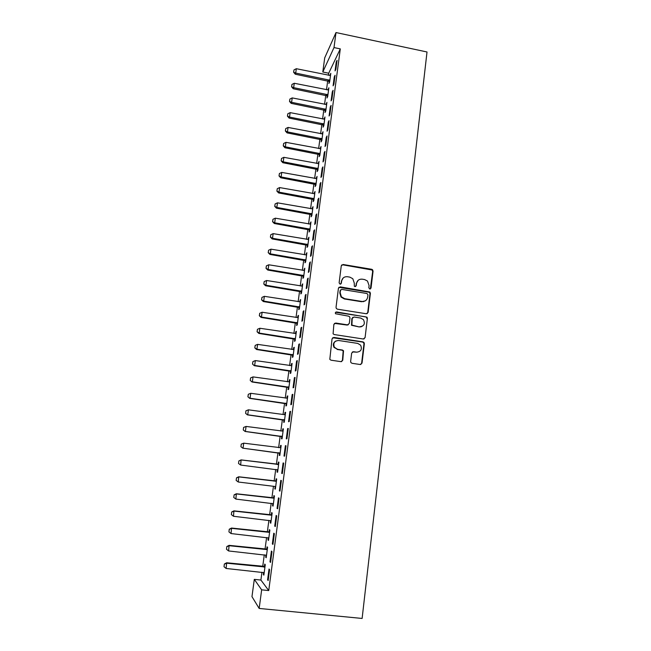 <?xml version="1.0" encoding="UTF-8"?>
<svg xmlns="http://www.w3.org/2000/svg" width="651" height="651" viewBox="0 0 651 651"><rect width="100%" height="100%" fill="white"/><g stroke="black" fill="none" stroke-linecap="round" stroke-linejoin="round"><path stroke-width="0.98" d="M369.784 289.02L371.029 288.084L373.064 271.142L372.51 269.685L371.68 269.286L343.069 264.493L341.27 265.82L339.122 282.86L340.099 284.17L341.368 283.226L341.645 281.012C342.345 277.953 344.273 276.52 347.414 276.724L349.807 277.123L352.793 278.701L354.282 283.087L354.323 286.245L354.99 286.603L356.243 285.659L356.512 283.454C357.204 280.402 359.116 278.978 362.233 279.173L364.617 279.572L367.457 281.012L369.076 285.52L368.808 287.718L369.784 289.02M370.362 288.963L372.665 271.451L372.103 270.002L342.719 264.819L341.588 265.055M340.79 284.056L341.645 281.012M355.617 286.521L356.512 283.454M350.637 361.411L350.905 362.558L352.053 363.307L360.206 364.511L362.021 363.103L364.348 343.744L364.007 342.507L362.941 341.873L333.873 337.43L332.043 338.829L329.805 359.368L331.009 360.19L340.945 361.655L342.768 360.247L343.533 350.767L342.385 350.026L337.478 349.286L334.354 347.227C332.962 343.126 334.37 340.88 338.577 340.489L357.716 343.402L360.621 345.176C362.322 349.343 360.996 351.67 356.65 352.175L353.469 351.695L351.654 353.094L350.637 361.411M268.741 590.563L340.302 48.89L334.004 47.564L322.798 72.009L324.711 57.866L336.006 32.55L427.015 51.982L362.119 618.45L259.171 608.441L261.653 589.847L268.741 590.563L260.905 580.049L254.305 579.366L261.653 589.847M336.006 32.55L334.004 47.564M366.326 313.758L368.108 312.39L370.395 293.406L369.914 292.022L340.253 286.863L338.439 288.214L336.03 307.305L336.355 308.525L337.438 309.184L366.326 313.758M367.384 318.461L365.081 337.625L363.282 339.008L334.24 334.557L333.092 333.817L333.865 324.401L335.696 323.026L347.479 324.857L349.294 323.482L349.969 318.03L349.62 316.777L348.562 316.158L335.542 313.758C335.102 312.667 335.46 312.065 336.6 311.951L366.985 317.151L367.384 318.461L365.081 337.625M269.986 561.821L270.556 562.423L271.988 551.609L271.418 551.055L269.986 561.821L270.621 561.886M265.958 555.026L265.673 557.158L266.194 557.728L267.577 547.32L267.048 546.807L266.723 549.289M274.722 526.106L275.308 526.537L276.724 515.861L276.13 515.478L274.722 526.106L275.357 526.179M270.556 520.564L270.255 522.81L270.8 523.209L272.167 512.939L271.622 512.589L271.296 515.014M279.393 490.854L279.995 491.106L281.395 480.568L280.784 480.365L279.393 490.854L280.02 490.927M276.423 481.048L238.722 476.784L238.282 482.017L274.746 486.452L275.235 486.59L274.787 488.885L275.34 489.129L276.691 478.981L276.13 478.794L275.812 481.162M284.633 456.139L286.009 445.74L285.382 445.699L284.007 456.05L284.633 456.131L284.007 456.05M279.564 453.055L279.255 455.383L279.832 455.456L281.167 445.447L280.589 445.414L280.28 447.733M279.832 455.464L279.255 455.383M290.566 411.351L289.923 411.481L288.564 421.702L289.199 421.62L290.566 411.351M283.982 419.976L283.673 422.296L284.267 422.222L285.586 412.327L284.983 412.449L284.682 414.711M295.058 377.409L294.398 377.694L293.064 387.784L293.715 387.548L295.058 377.409M288.344 387.296L288.035 389.615L288.645 389.388L289.947 379.623L289.337 379.883L289.052 381.982M299.501 343.891L298.825 344.33L297.499 354.299L298.174 353.9L299.501 343.891M292.649 355.015L292.348 357.326L292.966 356.96L294.252 347.308L293.625 347.715L293.365 349.66M303.879 310.796L303.187 311.39L301.885 321.228L302.577 320.683L303.879 310.796M296.913 323.124L296.604 325.427L297.238 324.922L298.516 315.385L297.865 315.938L297.629 317.729M308.208 278.115L307.5 278.856L306.214 288.572L306.914 287.88L308.208 278.115M301.112 291.624L300.811 293.918L301.462 293.267L302.715 283.852L301.844 286.18M312.488 245.842L311.764 246.721L310.486 256.323L311.211 255.485L312.488 245.842M305.27 260.49L304.961 262.776L305.636 261.995L306.873 252.694L306.003 255.013M316.712 213.967L315.971 214.993L314.71 224.465L315.45 223.488L316.712 213.967M309.371 229.73L309.07 232.016L309.754 231.097L310.983 221.901L310.112 224.213M320.878 182.483L320.129 183.639L318.884 193.005L319.633 191.882L320.878 182.483M313.432 199.336L313.131 201.615L313.823 200.565L315.035 191.484L314.173 193.778M324.995 151.382L324.231 152.676L323.002 161.92L323.767 160.667L324.995 151.382M317.444 169.301L317.143 171.563L317.851 170.399L319.047 161.415L318.184 163.702M329.064 120.655L328.283 122.079L327.079 131.217L327.852 129.834L329.064 120.655M321.407 139.607L321.106 141.869L321.83 140.583L323.01 131.705L322.155 133.984M333.092 90.302L332.295 91.856L331.099 100.881L331.888 99.367L333.092 90.302M325.321 110.263L325.02 112.517L325.76 111.109L326.924 102.337L326.078 104.599M337.063 60.315L336.25 61.983L335.07 70.91L335.875 69.275L337.063 60.315M329.194 81.261L328.893 83.507L329.642 81.985L330.798 73.311L329.951 75.565M340.302 48.89L328.714 73.221L328.438 75.288M327.697 80.805L326.501 89.773M325.769 95.274L324.556 104.339M323.816 109.816L322.595 118.987M321.863 124.455L320.626 133.724M319.893 139.168L318.64 148.542M317.916 153.97L316.646 163.45M315.922 168.861L314.636 178.447M313.912 183.842L312.618 193.534M311.902 198.905L310.592 208.711M309.876 214.065L308.55 223.977M307.833 229.307L306.491 239.332M305.783 244.646L304.424 254.785M303.716 260.075L302.349 270.328M301.641 275.593L300.257 285.96M299.55 291.209L298.15 301.69M297.45 306.914L296.034 317.517M295.334 322.725L293.902 333.442M293.21 338.618L291.762 349.457M291.07 354.616L289.605 365.577M288.914 370.712L287.433 381.795M286.749 386.906L285.252 398.111M284.568 403.197L283.055 414.524M282.379 419.586L280.841 431.043M280.166 436.08L278.62 447.668M277.953 452.681L276.39 464.358M275.707 469.428L274.144 481.13M273.453 486.297L271.882 498.007M271.182 503.264L269.612 514.99M268.896 520.336L267.325 532.079M266.601 537.514L265.022 549.273M264.282 554.807L262.711 566.582M261.954 572.213L260.905 580.049M327.266 95.721L326.965 97.975L327.705 96.503L328.869 87.779L328.023 90.041M335.078 75.264L334.28 76.875L333.092 85.851L333.89 84.272L335.078 75.264M323.368 124.894L323.067 127.157L323.799 125.806L324.971 116.977L324.125 119.247M331.082 105.429L330.293 106.919L329.089 116.008L329.878 114.552L331.082 105.429M319.429 154.409L319.128 156.671L319.844 155.443L321.033 146.516L320.178 148.794M327.038 135.969L326.265 137.328L325.044 146.524L325.817 145.206L327.038 135.969M315.442 184.274L315.141 186.544L315.841 185.437L317.045 176.405L316.191 178.7M322.945 166.884L322.188 168.113L320.951 177.414L321.708 176.226L322.945 166.884M311.406 214.488L311.105 216.767L311.796 215.79L313.017 206.644L312.146 208.955M318.803 198.173L318.054 199.263L316.801 208.686L317.55 207.636L318.803 198.173M307.329 245.069L307.02 247.347L307.703 246.501L308.932 237.249L308.061 239.568M314.604 229.852L313.872 230.804L312.61 240.349L313.334 239.438L314.604 229.852M303.195 276.008L302.894 278.303L303.553 277.586L304.806 268.22L303.927 270.547M310.356 261.93L309.64 262.744L308.354 272.395L309.07 271.63L310.356 261.93M299.021 307.329L298.711 309.624L299.354 309.046L300.624 299.566L299.745 301.909M306.051 294.407L305.352 295.074L304.058 304.847L304.749 304.229L306.051 294.407M294.789 339.025L294.48 341.327L295.115 340.888L296.392 331.294L295.757 331.774L295.505 333.646M301.698 327.29L301.014 327.811L299.696 337.714L300.38 337.242L301.698 327.29M290.509 371.103L290.2 373.422L290.81 373.121L292.104 363.413L291.485 363.754L291.217 365.772M297.287 360.597L296.62 360.963L295.285 370.989L295.953 370.671L297.287 360.597M286.171 403.587L285.862 405.907L286.456 405.76L287.775 395.922L287.164 396.117L286.879 398.298M292.82 394.327L292.169 394.53L290.818 404.686L291.469 404.531L292.82 394.327M281.777 436.463L281.468 438.79L282.054 438.79L283.38 428.838L282.794 428.879L282.485 431.174M288.295 428.488L287.661 428.537L286.294 438.823L286.92 438.823L288.295 428.488M277.334 469.753L277.025 472.081L277.595 472.244L278.937 462.161L278.368 462.055L278.05 464.399M281.712 473.399L282.322 473.57L283.706 463.097L283.095 462.975L281.712 473.399L282.331 473.472M272.834 503.5L272.525 505.794L273.078 506.112L274.437 495.907L273.884 495.639L273.566 498.031M277.066 508.423L277.66 508.765L279.067 498.153L278.465 497.869L277.066 508.423L277.692 508.496M268.261 537.742L267.968 539.931L268.505 540.411L269.88 530.077L269.343 529.645L269.018 532.095M272.362 543.902L272.94 544.423L274.364 533.674L273.778 533.21L272.362 543.902L272.997 543.976M263.631 572.424L263.354 574.499L263.867 575.15L265.266 564.677L264.745 564.083L264.412 566.59M267.594 579.854L268.155 580.546L269.595 569.658L269.034 569.015L267.594 579.854L268.236 579.919M363.38 301.682L362.281 301.503M259.171 608.441L251.97 596.642L254.305 579.366M328.714 73.221L322.798 72.009M330.049 74.873L330.578 74.979M336.25 61.983L336.819 62.105M328.12 89.285L328.657 89.39M334.28 76.875L334.85 76.989M326.184 103.778L326.721 103.891M332.295 91.856L332.864 91.97M324.239 118.36L324.776 118.466M330.293 106.919L330.871 107.033M322.286 133.032L322.823 133.129M328.283 122.079L328.861 122.193M320.316 147.785L320.853 147.883M326.265 137.328L326.843 137.442M318.331 162.62L318.876 162.726M324.231 152.676L324.808 152.782M316.337 177.544L316.882 177.65M322.188 168.113L322.766 168.218M314.335 192.558L314.881 192.655M320.129 183.639L320.707 183.745M312.317 207.661L312.871 207.759M318.054 199.263L318.64 199.369M310.291 222.854L310.844 222.951M315.971 214.993L316.557 215.09M308.257 238.136L308.802 238.233M313.872 230.804L314.466 230.91M306.198 253.516L306.751 253.605M311.764 246.721L312.358 246.827M304.139 268.977L304.692 269.066M309.64 262.744L310.234 262.841M302.064 284.536L302.617 284.625M307.5 278.856L308.102 278.954M299.973 300.184L300.526 300.274M305.352 295.074L305.954 295.172M297.865 315.938L298.427 316.02M303.187 311.39L303.789 311.487M295.757 331.774L296.319 331.864M301.014 327.811L301.616 327.901M293.625 347.715L294.187 347.797M298.825 344.33L299.427 344.42M291.485 363.754L292.055 363.836M296.62 360.963L297.222 361.053M289.337 379.883L289.898 379.964M294.398 377.694L295.009 377.783M287.164 396.117L287.734 396.199M292.169 394.53L292.779 394.62M284.983 412.449L285.561 412.522M289.923 411.481L290.533 411.562M282.794 428.879L283.364 428.96M287.661 428.537L288.279 428.618M280.589 445.414L281.159 445.487M285.382 445.699L286.001 445.78M277.025 472.081L277.603 472.154M274.787 488.885L275.365 488.958M272.525 505.794L273.111 505.868M270.255 522.81L270.84 522.875M267.968 539.931L268.554 539.996M265.673 557.158L266.259 557.223M263.354 574.499L263.948 574.564M358.196 280.288L356.138 283.746M343.183 277.985L341.295 281.313M367.148 313.668L367.717 312.626L369.988 293.674L369.516 292.299L338.837 287.343M367.953 294.813L366.977 293.511L341.734 289.402L340.465 290.354L340.172 292.69L341.368 296.775L344.672 298.687L361.956 301.462C365.089 301.649 366.993 300.209 367.677 297.141L367.953 294.813M340.709 289.785L340.465 290.354M365.268 300.86L361.574 301.722L344.314 298.947L341.018 297.043L339.83 292.958L340.123 290.631M363.99 338.959L364.69 337.812M348.334 324.759L347.121 325.069L334.427 323.368M366.985 318.681L366.586 317.379L365.585 316.817L335.631 312.268M359.661 326.753C364.112 326.192 365.374 323.816 363.437 319.625L360.711 318.07L354.022 317.013L352.215 318.388L351.89 325.069L359.271 326.965L362.094 326.403M352.785 317.346L352.215 318.388M359.271 326.965L351.516 325.28L351.849 318.608M356.65 352.175L352.419 351.898M335.745 341.043C333.312 342.597 332.734 344.713 334.012 347.398L337.478 349.286M341.604 361.622L342.418 360.394L343.175 350.938L342.035 350.197L337.128 349.457M360.776 364.495L361.63 363.242L363.95 343.923L363.616 342.695L362.55 342.052L332.685 337.723M330.505 75.516L296.319 68.713L295.7 73.075L329.878 80.236M293.691 72.049L294 69.877L293.617 72.245L295.7 73.075L295.269 74.206L329.699 81.53M296.319 68.713L294 69.877M293.617 72.245L295.269 74.206M328.576 89.993L294.268 83.271L293.658 87.649L327.941 94.737M291.64 86.616L291.949 84.427L291.575 86.795L293.658 87.649L293.227 88.748L327.77 95.99M294.268 83.271L291.949 84.427M291.575 86.795L293.227 88.748M326.631 104.551L292.218 97.91L291.599 102.313L325.996 109.319M289.581 101.255L289.89 99.058L289.508 101.434L291.599 102.313L291.168 103.363L325.834 110.54M292.218 97.91L289.89 99.058M289.508 101.434L291.168 103.363M324.678 119.198L290.151 112.631L289.524 117.066L324.035 123.991M287.506 115.992L287.815 113.77L287.433 116.155L289.524 117.066L289.101 118.075L323.881 125.163M290.151 112.631L287.815 113.77M287.433 116.155L289.101 118.075M322.717 133.927L288.067 127.441L287.441 131.909L322.074 138.753M285.415 130.81L285.732 128.581L285.35 130.965L287.441 131.909L287.026 132.869L321.92 139.875M288.067 127.441L285.732 128.581M285.35 130.965L287.026 132.869M320.74 148.737L285.976 142.341L285.35 146.833L320.089 153.595M283.315 145.71L283.633 143.472L283.25 145.865L285.35 146.833L284.935 147.753L319.942 154.678M285.976 142.341L283.633 143.472M283.25 145.865L284.935 147.753M318.754 163.645L283.869 157.33L283.242 161.847L318.103 168.528M281.208 160.707L281.525 158.453L281.142 160.854L283.242 161.847L282.835 162.717L317.957 169.569M283.869 157.33L281.525 158.453M281.142 160.854L282.835 162.717M316.752 178.634L281.753 172.409L281.118 176.95L316.093 183.549M279.084 175.794L279.401 173.524L279.019 175.933L281.118 176.95L280.719 177.78L315.963 184.542M315.19 184.143L315.702 183.346L315.19 184.143M281.753 172.409L279.401 173.524M279.019 175.933L280.719 177.78M314.742 193.713L279.629 187.578L278.986 192.143L314.083 198.653M276.944 190.963L277.269 188.684L276.878 191.093L278.986 192.143L278.587 192.924L313.953 199.605M279.629 187.578L277.269 188.684M276.878 191.093L278.587 192.924M312.716 208.881L277.481 202.835L276.838 207.433L312.057 213.853M274.795 206.229L275.121 203.934L274.73 206.351L276.838 207.433L276.447 208.165L311.935 214.757M277.481 202.835L275.121 203.934M274.73 206.351L276.447 208.165M310.682 224.139L275.332 218.183L274.681 222.805L310.014 229.144M272.631 221.584L272.956 219.273L272.574 221.698L274.681 222.805L274.299 223.496L309.9 229.998M275.332 218.183L272.956 219.273M272.574 221.698L274.299 223.496M308.631 239.495L273.16 233.628L272.509 238.274L307.964 244.524M270.458 237.029L270.783 234.71L270.393 237.135L272.509 238.274L272.126 238.917L307.858 245.329M273.16 233.628L270.783 234.71M270.393 237.135L272.126 238.917M372.527 269.701L371.509 269.424M306.572 254.94L270.979 249.162L270.32 253.841L305.897 259.993M268.269 252.572L268.594 250.236L268.204 252.669L270.32 253.841L269.953 254.427L305.799 260.758M270.979 249.162L268.594 250.236M268.204 252.669L269.953 254.427M304.505 270.474L268.782 264.786L268.122 269.498L303.822 275.56M266.064 268.204L266.397 265.852L266.007 268.302L268.122 269.498L267.756 270.043L303.732 276.276M268.782 264.786L266.397 265.852M266.007 268.302L267.756 270.043M302.422 286.098L266.576 280.508L265.909 285.244L301.738 291.225M263.85 283.934L264.184 281.574L263.793 284.015L265.909 285.244L265.551 285.74L301.649 291.884M266.576 280.508L264.184 281.574M263.793 284.015L265.551 285.74M300.323 301.828L264.355 296.327L263.688 301.096L299.631 306.979M261.621 299.761L261.954 297.385L261.564 299.834L263.688 301.096L263.338 301.543L299.55 307.589M264.355 296.327L261.954 297.385M261.564 299.834L263.338 301.543M360.947 326.883L360.41 326.802M298.215 317.647L262.125 312.244L261.45 317.037L297.523 322.831M259.383 315.686L259.716 313.286L259.326 315.751L261.45 317.037L261.1 317.436L297.442 323.392M262.125 312.244L259.716 313.286M259.326 315.751L261.1 317.436M296.091 333.556L259.871 328.259L259.196 333.084L295.391 338.772M257.121 331.701L257.462 329.292L257.072 331.758L259.196 333.084L258.854 333.426L295.326 339.285M259.871 328.259L257.462 329.292M257.072 331.758L258.854 333.426M293.951 349.571L257.609 344.371L256.925 349.221L293.251 354.819M254.85 347.821L255.192 345.396L254.801 347.87L256.925 349.221L256.592 349.514L293.194 355.283M257.609 344.371L255.192 345.396M254.801 347.87L256.592 349.514M291.803 365.683L255.338 360.581L254.647 365.463L291.103 370.964M252.572 364.039L252.913 361.598L252.515 364.08L254.321 365.699L291.046 371.371M255.338 360.581L252.913 361.598M252.515 364.08L254.321 365.699M289.646 381.893L253.044 376.896L252.352 381.803L288.938 387.207M250.269 380.355L250.619 377.897L250.22 380.387L252.035 381.991L288.889 387.557M253.044 376.896L250.619 377.897M250.22 380.387L252.035 381.991M287.465 398.2L250.741 393.302L250.049 398.249L286.757 403.547M247.958 396.776L248.308 394.303L247.909 396.793L249.732 398.379L286.717 403.848M250.741 393.302L248.308 394.303M247.909 396.793L249.732 398.379M245.932 410.822L245.63 413.295L245.932 410.822L248.422 409.821L247.722 414.793L284.56 419.985M245.63 413.295L247.413 414.874L284.528 420.237M284.812 414.695L248.422 409.821L245.98 410.814M245.582 413.312L247.413 414.874M243.596 427.422L243.287 429.92L243.596 427.422L246.086 426.438L245.386 431.442L282.355 436.528M243.287 429.92L245.085 431.467L282.331 436.723M283.079 431.125L246.086 426.438L243.645 427.414M283.087 431.068L282.624 431.206M243.238 429.92L245.085 431.467M241.244 444.128L240.935 446.643L241.244 444.128L243.743 443.16L243.035 448.197L280.133 453.177M240.935 446.643L242.742 448.165L280.117 453.316M280.858 447.733L243.743 443.16L241.293 444.128M280.874 447.619L280.41 447.823M240.886 446.643L242.742 448.165M278.652 464.285L241.09 459.907L240.667 465.05L277.904 469.932M276.992 469.591L277.887 470.014M238.567 463.479L240.667 465.05L238.518 463.463L238.876 460.932L238.518 463.463M278.628 464.456L241.375 459.988L238.917 460.949M238.876 460.932L241.09 459.907M275.235 486.59L275.65 486.785M274.974 486.492L275.65 486.81M236.175 480.422L238.282 482.017L236.134 480.397L236.541 477.867L236.134 480.397M276.39 481.276L238.998 476.914L236.541 477.867M236.492 477.85L238.722 476.784M274.169 497.909L236.329 493.767L235.89 499.089L273.387 503.752M233.774 497.462L235.89 499.089L233.733 497.429L234.14 494.898L233.733 497.429M274.128 498.202L236.606 493.954L234.14 494.898M234.091 494.866L236.329 493.767M271.906 514.884L233.929 510.856L233.473 516.267L271.117 520.816M231.683 511.995L231.365 514.615L231.683 511.995L233.929 510.856M271.858 515.234L234.197 511.108L231.723 512.036M233.473 516.267L231.365 514.615M269.628 531.965L231.52 528.051L231.048 533.56L268.822 537.995M229.258 529.23L228.932 531.883L229.258 529.23L231.52 528.051M269.571 532.38L231.78 528.36L229.298 529.287M231.048 533.56L228.932 531.883M267.333 549.159L229.087 545.359L228.607 550.958L266.519 555.279M226.808 546.58L226.483 549.257L226.808 546.58L229.087 545.359M267.276 549.631L229.339 545.725L226.849 546.637M228.607 550.958L226.483 549.257M265.03 566.451L226.638 562.773L226.141 568.469L264.2 572.677M224.351 564.035L224.017 566.736L224.351 564.035L226.638 562.773M264.957 566.988L226.882 563.205L224.392 564.108M226.141 568.469L224.017 566.736M371.273 269.595L371.68 269.286M369.988 293.674L370.395 293.406M328.95 81.131L329.487 80.024M328.503 80.976L329.04 79.87M327.022 95.591L327.559 94.533M326.574 95.437L327.103 94.371M325.077 110.141L325.606 109.116M324.629 109.978L325.158 108.953M323.124 124.764L323.653 123.788M322.676 124.61L323.197 123.633M321.163 139.485L321.684 138.549M320.707 139.322L321.228 138.386M319.185 154.287L319.698 153.392M318.73 154.124L319.242 153.237M317.192 169.17L317.704 168.324M316.744 169.016L317.249 168.17M314.742 183.989L315.247 183.183M313.188 199.206L313.684 198.449M312.724 199.051L313.229 198.295M311.162 214.366L311.658 213.65M310.706 214.212L311.194 213.495M309.127 229.608L309.616 228.94M308.664 229.453L309.152 228.786M307.077 244.939L307.565 244.32M306.613 244.784L307.101 244.166M305.018 260.367L305.498 259.798M304.554 260.213L305.034 259.643M302.943 275.886L303.423 275.365M302.479 275.731L302.959 275.21M300.86 291.493L301.332 291.021M300.396 291.347L300.868 290.875M298.768 307.199L299.232 306.776M298.296 307.052L298.76 306.629M296.653 323.002L297.116 322.627M296.189 322.855L296.644 322.481M294.529 338.894L294.984 338.577M294.057 338.748L294.512 338.422M292.397 354.893L292.844 354.616M291.925 354.746L292.372 354.469M290.248 370.98L290.688 370.761M289.776 370.834L290.216 370.614M288.084 387.174L288.523 387.003M287.612 387.028L288.043 386.857M285.911 403.457L286.342 403.343M285.431 403.319L285.862 403.205M283.722 419.846L284.145 419.789M283.242 419.708L283.665 419.643M281.517 436.341L281.94 436.333M281.037 436.194L281.46 436.194M279.303 452.933L279.718 452.982M278.823 452.787L279.238 452.844M277.074 469.631L277.481 469.737M277.261 464.464L277.668 464.554M277.765 464.448L278.18 464.537M275.528 481.219L275.934 481.366M263.606 566.679L263.972 567.119M264.119 566.647L264.493 567.086M372.103 270.002L372.51 269.685M318.884 154.165L319.397 153.27M317.045 169.105L317.558 168.259"/></g></svg>
